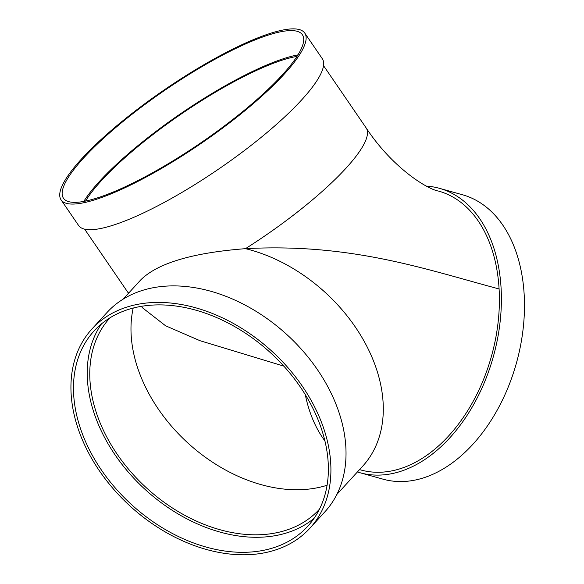 <?xml version="1.0" encoding="UTF-8"?>
<svg xmlns="http://www.w3.org/2000/svg" width="584" height="584" viewBox="0 0 584 584"><rect width="100%" height="100%" fill="white"/><g stroke="black" fill="none" stroke-linecap="round" stroke-linejoin="round"><path stroke-width="0.88" d="M283.78 366.102L200.064 340.727L165.579 325.777L142.474 307.79L141.423 306.301M359.54 469.624L360.788 469.952A144.752 95.309 -74.4 0 0 499.094 288.949A144.752 95.309 -74.4 0 0 438.606 191.099C427.291 189.252 392.492 167.863 366.183 127.984L323.551 65.678M499.094 288.949C426.583 269.677 352.086 242.944 245.484 248.667A144.752 31.857 -34.4 0 0 366.183 127.984M426.429 186.092A147.65 97.214 105.6 0 1 439.387 188.311L462.47 194.757A147.65 97.214 105.6 0 1 524.169 294.562A147.65 97.214 105.6 0 1 383.097 479.187L360.007 472.741A147.65 97.214 105.6 0 1 357.415 471.96M439.387 188.311A147.65 97.214 105.6 0 1 501.087 288.124A147.65 97.214 105.6 0 1 360.007 472.741M123.158 299.132L140.7 279.94C157.556 263.18 192.486 252.755 245.484 248.667A144.752 102.923 -137.6 0 1 365.292 343.363A144.752 102.923 -137.6 0 1 362.701 466.171L336.829 494.473M110.04 317.762A141.861 100.864 -137.6 0 0 109.96 317.857A141.861 100.864 -137.6 0 0 130.867 471.901A141.861 100.864 -137.6 0 0 292.796 527.783A141.861 100.864 -137.6 0 0 319.36 509.292A141.861 100.864 -137.6 0 0 319.441 509.197M297.037 56.392A141.861 31.222 -34.4 0 0 181.244 114.026A141.861 31.222 -34.4 0 0 85.571 201.064M61.065 199.859L78.606 225.497A147.65 32.5 -34.4 0 0 130.415 218.752A147.65 32.5 -34.4 0 0 265.698 133.634A147.65 32.5 -34.4 0 0 322.324 58.758L304.79 33.12A147.65 32.5 -34.4 0 0 164.578 89.666A147.65 32.5 -34.4 0 0 61.065 199.859A147.65 32.5 -34.4 0 0 112.873 193.114A147.65 32.5 -34.4 0 0 248.156 107.996A147.65 32.5 -34.4 0 0 304.79 33.12M114.245 191.61A144.752 31.857 -34.4 0 0 246.879 108.164A144.752 31.857 -34.4 0 0 302.395 34.755A144.752 31.857 -34.4 0 0 164.936 90.191A144.752 31.857 -34.4 0 0 63.459 198.224A144.752 31.857 -34.4 0 0 114.245 191.61M297.993 54.874A144.752 31.857 -34.4 0 0 267.552 64.671A144.752 31.857 -34.4 0 0 83.804 201.407M101.477 323.894A144.752 102.923 -137.6 0 0 133.94 478.391A144.752 102.923 -137.6 0 0 294.387 530.111A144.752 102.923 -137.6 0 0 314.104 518.278M280.656 545.142A144.752 102.923 -137.6 0 0 307.761 526.272A144.752 102.923 -137.6 0 0 270.37 352.634A144.752 102.923 -137.6 0 0 94.09 330.924A144.752 102.923 -137.6 0 0 115.42 488.122A144.752 102.923 -137.6 0 0 280.656 545.142M309.9 528.221L325.003 511.694A147.65 104.981 -137.6 0 0 286.868 334.588A147.65 104.981 -137.6 0 0 107.062 312.447L91.951 328.974A147.65 104.981 -137.6 0 0 113.712 489.312A147.65 104.981 -137.6 0 0 282.247 547.471A147.65 104.981 -137.6 0 0 309.9 528.221A147.65 104.981 -137.6 0 0 271.757 351.115A147.65 104.981 -137.6 0 0 91.951 328.974M305.293 394.689A141.861 93.403 -74.4 0 0 324.872 440.862M128.502 293.285L127.239 291.452A144.752 31.857 -34.4 0 0 128.721 293.037M133.203 308.038A141.861 100.864 -137.6 0 0 187.807 442.942A141.861 100.864 -137.6 0 0 327.062 485.26M127.239 291.452L84.614 229.147"/></g></svg>
